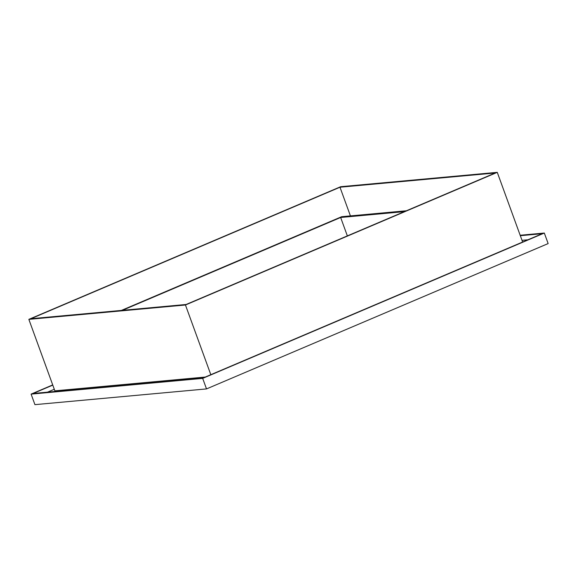 <?xml version="1.0" encoding="UTF-8"?>
<svg xmlns="http://www.w3.org/2000/svg" width="577" height="577" viewBox="0 0 577 577"><rect width="100%" height="100%" fill="white"/><g stroke="black" fill="none" stroke-linecap="round" stroke-linejoin="round"><path stroke-width="0.87" d="M527.919 239.794L522.005 240.335L527.919 239.794M54.296 389.273L47.516 392.158L54.296 389.273M205.261 377.055L54.873 390.845L28.85 319.362L340.661 186.71L497.266 172.35L185.455 304.995L210.821 374.689L185.455 304.995L28.85 319.362L54.873 390.845L205.261 377.055M522.632 242.037L497.266 172.35L522.632 242.037M185.455 304.995L28.85 319.362L340.661 186.71L497.266 172.35L185.455 304.995M339.983 187.222L30.884 318.72L186.126 304.483L495.225 172.985L339.983 187.222L495.225 172.985L186.126 304.483L30.884 318.72L339.983 187.222L350.419 215.899L339.983 187.222M347.354 235.892L340.654 217.479L404.39 211.629L340.654 217.479L122.389 310.332L340.654 217.479L347.354 235.892M121.365 310.426L341.663 216.707L406.424 210.764L341.663 216.707L121.365 310.426M520.158 235.257L544.313 233.043L202.678 378.382L31.1 394.12L52.709 384.924L31.1 394.12L34.93 404.65L31.1 394.12L202.678 378.382L544.313 233.043L520.158 235.257M203.356 377.87L542.279 233.678L520.317 235.697L542.279 233.678L203.356 377.87L33.134 393.478L203.356 377.87M52.781 385.119L33.134 393.478L52.781 385.119M548.15 243.573L206.516 388.912L34.93 404.65L206.516 388.912L202.678 378.382L206.516 388.912L548.15 243.573L544.313 233.043L548.15 243.573"/></g></svg>
